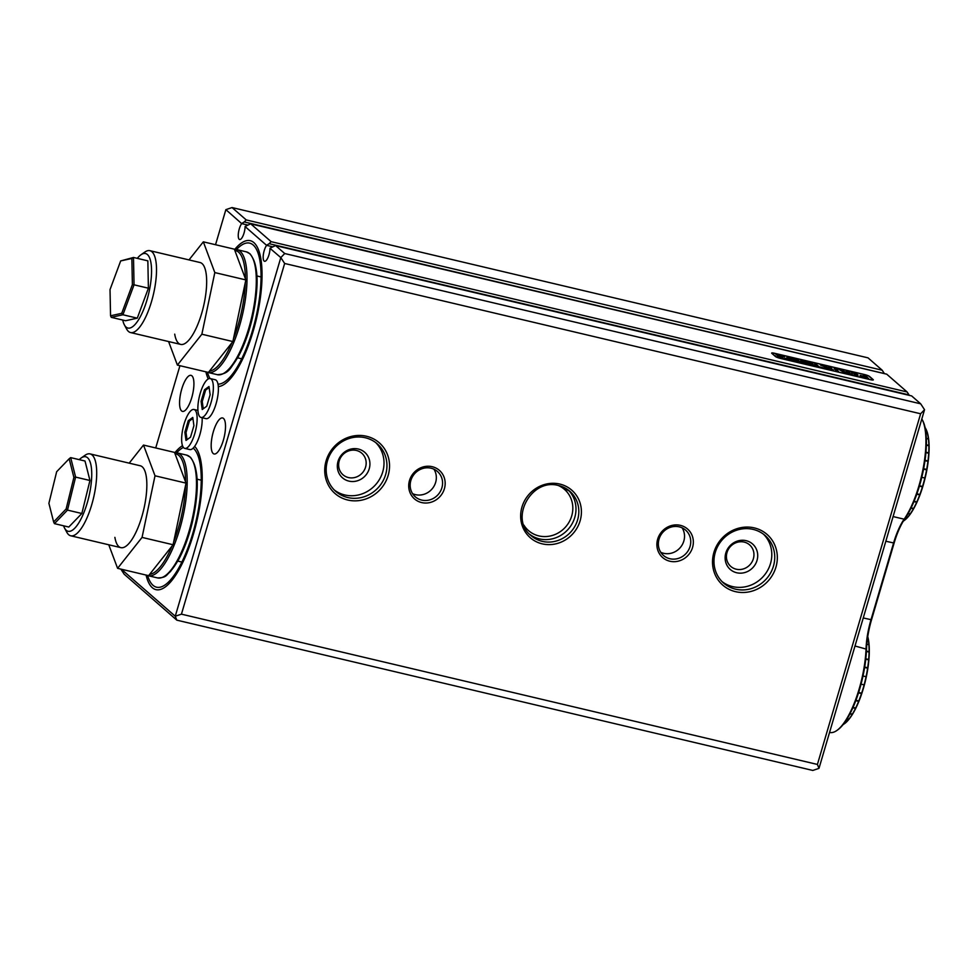 <?xml version="1.0" encoding="UTF-8"?>
<svg xmlns="http://www.w3.org/2000/svg" width="978" height="978" viewBox="0 0 978 978"><rect width="100%" height="100%" fill="white"/><g stroke="black" fill="none" stroke-linecap="round" stroke-linejoin="round"><path stroke-width="1.47" d="M63.594 525.797A38.276 12.274 -76.7 0 0 64.572 528.12A38.276 12.274 -76.7 0 0 67.775 531.188A38.276 12.274 -76.7 0 0 88.595 497.875A38.276 12.274 -76.7 0 0 86.04 456.86A38.276 12.274 -76.7 0 0 81.15 458.01A38.276 12.274 -76.7 0 0 79.23 459.648M81.15 458.01L85.049 455.271A42.066 13.484 103.3 0 1 90.074 453.902A42.066 13.484 103.3 0 1 90.428 454.012A42.066 13.484 103.3 0 1 93.387 498.523A42.066 13.484 103.3 0 1 70.722 535.785A42.066 13.484 103.3 0 1 70.355 535.687A42.066 13.484 103.3 0 1 66.846 532.325L64.572 528.12M89.952 480.491L85.013 461.017L70.673 457.618L75.612 477.093L89.952 480.491L81.846 513.499L68.79 527.032L54.438 523.646L67.494 510.1L81.846 513.499M73.888 477.398L75.612 477.093L67.494 510.1L66.125 509L73.888 477.398L69.157 458.768L56.663 471.714L48.9 503.315L53.631 521.946L66.125 509M53.631 521.946L54.438 523.646M70.673 457.618L69.157 458.768M122.727 320.063A38.276 12.274 -76.7 0 0 124.194 324.5A38.276 12.274 -76.7 0 0 124.389 324.892A38.276 12.274 -76.7 0 0 144.83 306.481A38.276 12.274 -76.7 0 0 149.243 257.08A38.276 12.274 -76.7 0 0 140.966 254.781A38.276 12.274 -76.7 0 0 137.311 258.351M140.966 254.781L144.866 252.043A42.066 13.484 103.3 0 1 149.878 250.674A42.066 13.484 103.3 0 1 153.974 254.573A42.066 13.484 103.3 0 1 151.333 302.202A42.066 13.484 103.3 0 1 130.539 332.557A42.066 13.484 103.3 0 1 126.663 329.085L124.389 324.892M148.399 288.204L147.849 260.845L133.497 257.458L134.047 284.818L148.399 288.204L137.275 318.156L125.587 320.735L111.247 317.337L122.922 314.757L137.275 318.156M132.385 284.647L134.047 284.818L122.922 314.757L121.737 313.315L132.385 284.647L131.859 258.461L120.673 260.93L110.025 289.598L110.551 315.784L121.737 313.315M120.673 260.93L133.497 257.458L131.859 258.461M110.551 315.784L111.247 317.337M558.401 485.54A27.347 25.538 -48.9 0 1 564.477 489.403A27.347 25.538 -48.9 0 1 569.123 522.032A27.347 25.538 -48.9 0 1 538.144 535.724A27.347 25.538 -48.9 0 1 528.523 530.614A27.347 25.538 -48.9 0 1 523.866 525.113M193.204 448.095A72.36 23.203 103.3 0 1 193.375 448.242A72.36 23.203 103.3 0 1 194.304 527.986A72.36 23.203 103.3 0 1 156.566 587.191A72.36 23.203 103.3 0 1 153.033 585.321A72.36 23.203 103.3 0 1 147.629 575.553M236.468 249.549A72.36 23.203 103.3 0 1 249.659 243.131A72.36 23.203 103.3 0 1 253.192 245.001A72.36 23.203 103.3 0 1 254.757 322.3A72.36 23.203 103.3 0 1 217.996 384.158M680.395 525.357A18.937 17.677 -48.9 0 1 692.571 547.411A18.937 17.677 -48.9 0 1 669.844 561.225A18.937 17.677 -48.9 0 1 657.668 539.159A18.937 17.677 -48.9 0 1 680.395 525.357M669.869 558.731A16.822 15.721 131.1 0 0 688.598 549.978A16.822 15.721 131.1 0 0 685.615 530.113A16.822 15.721 131.1 0 0 679.245 526.849A16.822 15.721 131.1 0 0 660.517 535.602A16.822 15.721 131.1 0 0 663.487 555.467A16.822 15.721 131.1 0 0 669.869 558.731M366.518 436.261A33.655 31.43 -48.9 0 1 388.156 475.467A33.655 31.43 -48.9 0 1 347.752 500.027A33.655 31.43 -48.9 0 1 326.114 460.809A33.655 31.43 -48.9 0 1 366.518 436.261M347.777 497.533A31.553 29.462 131.1 0 0 382.899 481.127A31.553 29.462 131.1 0 0 377.312 443.878A31.553 29.462 131.1 0 0 365.369 437.765A31.553 29.462 131.1 0 0 330.234 454.171A31.553 29.462 131.1 0 0 335.821 491.421A31.553 29.462 131.1 0 0 347.777 497.533M754.307 527.9A33.655 31.43 -48.9 0 1 775.945 567.118A33.655 31.43 -48.9 0 1 735.542 591.666A33.655 31.43 -48.9 0 1 713.903 552.448A33.655 31.43 -48.9 0 1 754.307 527.9M735.566 589.172A31.553 29.462 131.1 0 0 770.688 572.766A31.553 29.462 131.1 0 0 765.102 535.516A31.553 29.462 131.1 0 0 753.158 529.404A31.553 29.462 131.1 0 0 718.023 545.81A31.553 29.462 131.1 0 0 723.61 583.059A31.553 29.462 131.1 0 0 735.566 589.172M432.215 466.702A18.937 17.677 -48.9 0 1 444.391 488.755A18.937 17.677 -48.9 0 1 421.665 502.57A18.937 17.677 -48.9 0 1 409.489 480.516A18.937 17.677 -48.9 0 1 432.215 466.702M421.677 500.088A16.822 15.721 131.1 0 0 440.418 491.335A16.822 15.721 131.1 0 0 437.435 471.469A16.822 15.721 131.1 0 0 431.066 468.205A16.822 15.721 131.1 0 0 412.325 476.958A16.822 15.721 131.1 0 0 415.308 496.824A16.822 15.721 131.1 0 0 421.677 500.088M682.118 527.839A16.822 15.721 -48.9 0 1 681.165 546.433A16.822 15.721 -48.9 0 1 663.634 553.291A16.822 15.721 -48.9 0 1 660.761 552.301M433.926 469.195A16.822 15.721 -48.9 0 1 432.985 487.777A16.822 15.721 -48.9 0 1 415.454 494.648A16.822 15.721 -48.9 0 1 412.582 493.658M121.382 569.233L175.258 616.238L280.808 257.593L270.014 248.314A8.839 2.836 103.3 0 1 268.094 257.251A8.839 2.836 103.3 0 1 264.561 261.285A8.839 2.836 103.3 0 1 264.121 261.065A8.839 2.836 103.3 0 1 263.437 254.023A8.839 2.836 103.3 0 1 266.615 245.356L245.087 226.566A8.839 2.836 103.3 0 1 243.167 235.502A8.839 2.836 103.3 0 1 239.634 239.537A8.839 2.836 103.3 0 1 239.207 239.317A8.839 2.836 103.3 0 1 238.522 232.275A8.839 2.836 103.3 0 1 241.688 223.607L247.532 224.989M266.615 245.356L272.459 246.737M181.578 410.907A18.509 5.929 -76.7 0 0 182.483 411.383A18.509 5.929 -76.7 0 0 192.14 396.237A18.509 5.929 -76.7 0 0 191.908 375.833A18.509 5.929 -76.7 0 0 191.003 375.356A18.509 5.929 -76.7 0 0 181.346 390.503A18.509 5.929 -76.7 0 0 181.578 410.907M213.18 453.499A18.509 5.929 -76.7 0 0 214.084 453.988A18.509 5.929 -76.7 0 0 223.742 438.841A18.509 5.929 -76.7 0 0 223.497 418.437A18.509 5.929 -76.7 0 0 222.605 417.961A18.509 5.929 -76.7 0 0 212.947 433.107A18.509 5.929 -76.7 0 0 213.18 453.499M736.691 572.753A16.932 15.819 131.1 0 0 757.021 560.406A16.932 15.819 131.1 0 0 746.128 540.675A16.932 15.819 131.1 0 0 725.81 553.035A16.932 15.819 131.1 0 0 736.691 572.753M736.202 569.196A14.303 13.362 131.1 0 0 752.119 561.751A14.303 13.362 131.1 0 0 749.588 544.868A14.303 13.362 131.1 0 0 744.172 542.093A14.303 13.362 131.1 0 0 728.255 549.538A14.303 13.362 131.1 0 0 730.786 566.421A14.303 13.362 131.1 0 0 736.202 569.196M348.901 481.115A16.932 15.819 131.1 0 0 369.232 468.768A16.932 15.819 131.1 0 0 358.339 449.036A16.932 15.819 131.1 0 0 338.021 461.384A16.932 15.819 131.1 0 0 348.901 481.115M348.412 477.557A14.303 13.362 131.1 0 0 364.329 470.112A14.303 13.362 131.1 0 0 361.799 453.23A14.303 13.362 131.1 0 0 356.383 450.455A14.303 13.362 131.1 0 0 340.466 457.9A14.303 13.362 131.1 0 0 342.997 474.782A14.303 13.362 131.1 0 0 348.412 477.557M722.192 581.727A31.553 29.462 131.1 0 0 732.62 586.604A31.553 29.462 131.1 0 0 767.229 571.103A31.553 29.462 131.1 0 0 763.586 534.281M334.403 490.076A31.553 29.462 131.1 0 0 344.831 494.966A31.553 29.462 131.1 0 0 379.44 479.464A31.553 29.462 131.1 0 0 375.796 442.643M529.734 534.367A29.45 27.506 131.1 0 0 539.416 538.89A29.45 27.506 131.1 0 0 571.702 524.452A29.45 27.506 131.1 0 0 568.365 490.1M780.456 358.425L870.42 379.684A4.205 0.66 16.4 0 0 873.317 379.88A4.205 0.66 16.4 0 0 873.171 379.611L869.54 376.444A4.205 0.66 16.4 0 0 864.528 374.55L774.564 353.278A4.205 0.66 16.4 0 0 771.654 353.082A4.205 0.66 16.4 0 0 771.813 353.351L775.444 356.518A4.205 0.66 16.4 0 0 780.456 358.425M907.107 391.958L886.716 374.171L250.747 223.876L271.138 241.664L907.107 391.958L909.027 394.904L269.17 243.693L266.652 245.233M920.701 403.828L911.643 395.919L275.662 245.625L284.732 253.534L920.701 403.828L924.54 409.709L818.989 768.353L812.804 770.444L176.822 620.15L124.145 574.172L120.844 569.098M210.013 378.535A72.36 23.203 103.3 0 1 207.446 372.325M176.651 452.777A72.36 23.203 103.3 0 1 183.387 447.398M241.688 223.607L225.869 209.647L215.539 244.72M179.94 365.699L155.722 447.961M232.055 207.556L246.212 219.916L882.18 370.21L868.024 357.85L232.055 207.556L225.869 209.647M284.647 263.473L181.443 614.16L817.412 764.441L920.628 413.767L284.647 263.473L280.808 257.593L284.732 253.534M270.05 248.192L275.539 245.564L911.643 395.919M245.123 226.444L250.612 223.815L886.716 374.171M884.332 373.572L244.256 221.945L241.725 223.485M269.17 243.693L271.138 241.664M817.412 764.441L818.989 768.353M924.54 409.709L920.628 413.767M882.18 370.21L884.1 373.156M244.256 221.945L246.212 219.916M176.822 620.15L175.258 616.238L181.443 614.16M205.893 371.836A74.878 24.01 -76.7 0 0 206.003 372.325A74.878 24.01 -76.7 0 0 208.253 378.951M218.314 386.603A74.878 24.01 -76.7 0 0 251.884 335.417A74.878 24.01 -76.7 0 0 260.026 254.769A74.878 24.01 -76.7 0 0 241.309 243.106A74.878 24.01 -76.7 0 0 234.696 249.476M146.077 575.064A74.878 24.01 -76.7 0 0 146.199 575.565A74.878 24.01 -76.7 0 0 149.084 583.487A74.878 24.01 -76.7 0 0 186.676 553.634A74.878 24.01 -76.7 0 0 200.209 457.997A74.878 24.01 -76.7 0 0 194.646 446.371M182.495 445.687A74.878 24.01 -76.7 0 0 181.492 446.335A74.878 24.01 -76.7 0 0 174.879 452.704M114.891 537.362A42.066 13.484 -76.7 0 0 120.869 547.643A42.066 13.484 -76.7 0 0 137.776 528.218A42.066 13.484 -76.7 0 0 146.847 485.491A42.066 13.484 -76.7 0 0 140.221 465.76L90.074 453.902M108.766 544.783L117.592 568.328L148.607 575.663L173.082 544.746L186.028 483.12L174.524 452.398L143.497 445.063L129.194 463.156M117.592 568.328L142.054 537.411L173.082 544.746M142.054 537.411L155.013 475.785L186.028 483.12M155.013 475.785L143.497 445.063M174.707 334.134A42.066 13.484 -76.7 0 0 180.685 344.403A42.066 13.484 -76.7 0 0 197.58 325.002A42.066 13.484 -76.7 0 0 206.664 282.275A42.066 13.484 -76.7 0 0 200.038 262.52L149.878 250.674M168.595 341.542L177.397 365.1L208.412 372.422L232.874 341.554L245.845 279.916L234.353 249.17L203.326 241.835L188.998 259.916M177.397 365.1L201.859 334.219L232.874 341.554M201.859 334.219L214.818 272.581L245.845 279.916M214.818 272.581L203.326 241.835M903.293 521.152L903.721 520.846A50.477 16.186 -76.7 0 0 906.618 518.34L907.181 517.888A50.061 16.051 103.3 0 1 904.161 520.553A50.061 16.051 103.3 0 1 903.941 520.699M903.379 521.029L903.44 521.054A50.477 16.186 -76.7 0 0 903.733 520.858L904.161 520.553M907.181 517.888L906.777 518.169A50.477 16.186 -76.7 0 0 910.017 514.159L910.567 513.682A50.061 16.051 103.3 0 1 907.181 517.888M910.567 513.682L910.176 513.927A50.477 16.186 -76.7 0 0 913.403 508.743L913.917 508.254A50.061 16.051 103.3 0 1 910.567 513.682M913.917 508.254L913.562 508.462A50.477 16.186 -76.7 0 0 916.667 502.252L917.144 501.775A50.061 16.051 103.3 0 1 913.917 508.254M929.1 445.724L928.868 445.406A50.477 16.186 -76.7 0 0 928.452 439.073L928.648 439.171A50.061 16.051 103.3 0 1 929.1 445.724A50.061 16.051 103.3 0 1 928.953 453.132L928.721 452.875A50.477 16.186 -76.7 0 0 928.88 445.748L926.349 445.076M928.697 453.242L928.953 453.132A50.061 16.051 103.3 0 1 928.22 461.164L927.988 460.968A50.477 16.186 -76.7 0 0 928.697 453.242L925.909 452.582M927.939 461.359L928.22 461.164A50.061 16.051 103.3 0 1 926.924 469.562L926.679 469.428A50.477 16.186 -76.7 0 0 927.939 461.359L924.98 460.662M926.606 469.843L926.924 469.562A50.061 16.051 103.3 0 1 925.102 478.071L924.846 478.022A50.477 16.186 -76.7 0 0 926.606 469.843L923.562 469.122M924.748 478.425L925.102 478.071A50.061 16.051 103.3 0 1 922.829 486.445L922.547 486.469A50.477 16.186 -76.7 0 0 924.748 478.425L925.005 478.486M922.425 486.861L922.829 486.445A50.061 16.051 103.3 0 1 920.139 494.428L919.846 494.513A50.477 16.186 -76.7 0 0 922.425 486.861L919.406 486.152M919.699 494.88L920.139 494.428A50.061 16.051 103.3 0 1 917.144 501.775L916.814 501.922A50.477 16.186 -76.7 0 0 919.699 494.88L916.789 494.196M925.701 428.633A50.061 16.051 103.3 0 1 925.824 428.865A50.061 16.051 103.3 0 1 926.068 429.33L925.824 428.865A50.477 16.186 -76.7 0 0 925.579 428.401A50.477 16.186 -76.7 0 0 925.066 427.533M925.909 429.049L926.068 429.33A50.061 16.051 103.3 0 1 927.633 433.645L927.401 433.217A50.477 16.186 -76.7 0 0 925.909 429.049L925.347 428.914M906.618 518.34L905.359 518.047M905.481 517.863L906.777 518.169M910.017 514.159L908.061 513.707M908.195 513.462L910.176 513.927M913.403 508.743L910.983 508.181M911.129 507.888L913.562 508.462M916.667 502.252L913.941 501.616M926.362 444.807L928.868 445.406M928.452 439.073L926.337 438.572M925.946 452.215L928.721 452.875M928.88 445.748L926.349 445.149M925.029 460.271L927.988 460.968M923.635 468.719L926.679 469.428M921.777 477.301L924.846 478.022M919.516 485.748L922.547 486.469M916.924 493.829L919.846 494.513M914.088 501.274L916.814 501.922M925.921 432.875L927.401 433.217M927.633 433.645A50.061 16.051 103.3 0 1 928.648 439.171L928.428 438.78A50.477 16.186 -76.7 0 0 927.462 433.462L927.547 433.621M926.325 438.291L928.428 438.78M927.462 433.462L925.946 433.095M916.985 502.105L914.027 501.408M920.005 494.807L916.838 494.049M922.706 486.848L919.43 486.066M926.924 469.562L923.623 468.78M928.22 461.164L925.017 460.406M928.953 453.132L925.921 452.423M913.758 508.548L911.105 507.924M843.073 724.637A50.477 16.186 -76.7 0 0 843.916 724.087A50.477 16.186 -76.7 0 0 845.371 722.938L845.958 722.51A50.061 16.051 103.3 0 1 844.344 723.781A50.061 16.051 103.3 0 1 844.136 723.928M849.307 718.854L848.916 719.123A50.477 16.186 -76.7 0 0 852.168 714.417L852.694 713.928A50.061 16.051 103.3 0 1 849.307 718.854A50.061 16.051 103.3 0 1 845.958 722.51L845.53 722.803A50.477 16.186 -76.7 0 0 848.757 719.331L849.307 718.854M852.694 713.928L852.327 714.148A50.477 16.186 -76.7 0 0 855.493 708.365L855.982 707.876A50.061 16.051 103.3 0 1 852.694 713.928M855.982 707.876L855.64 708.048A50.477 16.186 -76.7 0 0 858.635 701.336L859.087 700.871A50.061 16.051 103.3 0 1 855.982 707.876M859.087 700.871L858.782 700.981A50.477 16.186 -76.7 0 0 861.496 693.561L861.911 693.133A50.061 16.051 103.3 0 1 859.087 700.871M861.911 693.133L861.63 693.182A50.477 16.186 -76.7 0 0 864.002 685.272L864.381 684.893A50.061 16.051 103.3 0 1 861.911 693.133M867.755 636.617A50.061 16.051 103.3 0 1 868.317 639.074L868.085 638.671A50.477 16.186 -76.7 0 0 867.706 636.923M868.134 638.94L868.317 639.074A50.061 16.051 103.3 0 1 869.1 645.064L868.867 644.71A50.477 16.186 -76.7 0 0 868.134 638.94L867.437 638.768M868.892 645.015L869.1 645.064A50.061 16.051 103.3 0 1 869.295 652.008L869.063 651.715A50.477 16.186 -76.7 0 0 868.892 645.015L869.1 645.064M869.063 652.069L869.295 652.008A50.061 16.051 103.3 0 1 868.892 659.71L868.672 659.478A50.477 16.186 -76.7 0 0 869.063 652.069L866.41 651.446M868.635 659.857L868.892 659.71A50.061 16.051 103.3 0 1 867.926 667.925L867.682 667.754A50.477 16.186 -76.7 0 0 868.635 659.857L865.762 659.184M867.62 668.157L867.926 667.925A50.061 16.051 103.3 0 1 866.398 676.397L866.153 676.311A50.477 16.186 -76.7 0 0 867.62 668.157L864.625 667.448M866.068 676.715L866.398 676.397A50.061 16.051 103.3 0 1 864.381 684.893L864.112 684.869A50.477 16.186 -76.7 0 0 866.068 676.715L862.999 675.994M845.371 722.938L844.515 722.742M847.192 718.708L848.916 719.123M852.168 714.417L849.919 713.891M844.625 722.583L845.53 722.803M848.757 719.331L847.058 718.928M850.053 713.622L852.523 714.197M855.493 708.365L852.877 707.742M853.024 707.424L855.64 708.048M858.635 701.336L855.787 700.664M855.921 700.309L858.782 700.981M861.496 693.561L858.513 692.852M858.635 692.473L861.63 693.182M867.474 638.524L868.085 638.671M866.814 644.221L868.867 644.71M866.422 651.091L869.063 651.715M865.799 658.793L868.672 659.478M864.686 667.045L867.682 667.754M861.056 684.148L864.112 684.869M867.926 667.925L864.674 667.155M868.892 659.71L865.787 658.976M869.295 652.008L866.41 651.336M861.789 693.512L858.55 692.754M858.941 701.226L855.848 700.492M855.823 708.194L852.975 707.522M829.564 732.4L829.76 732.449A58.9 18.888 -76.7 0 0 836.777 730.542A58.9 18.888 -76.7 0 0 866.056 648.61A42.066 13.484 103.3 0 1 870.982 619.783L893.562 543.071A42.066 13.484 103.3 0 1 904.149 519.184A58.9 18.888 -76.7 0 0 923.489 466.616A58.9 18.888 -76.7 0 0 922.083 419.44A58.9 18.888 -76.7 0 0 921.814 418.963M922.083 419.44L922.584 420.369A58.057 18.619 103.3 0 1 923.978 466.885A58.057 18.619 103.3 0 1 904.907 518.695A42.91 13.753 -76.7 0 0 894.112 543.059L871.532 619.771A42.91 13.753 -76.7 0 0 866.508 649.172A58.057 18.619 103.3 0 1 837.645 729.93L836.777 730.542M210.209 378.572L215.246 379.757A19.988 6.406 103.3 0 1 216.224 380.283A19.988 6.406 103.3 0 1 216.48 402.3A19.988 6.406 103.3 0 1 206.052 418.657L201.016 417.459A19.988 6.406 103.3 0 1 200.038 416.946A19.988 6.406 103.3 0 1 199.781 394.916A19.988 6.406 103.3 0 1 210.209 378.572A19.988 6.406 103.3 0 1 211.187 379.085A19.988 6.406 103.3 0 1 211.444 401.114A19.988 6.406 103.3 0 1 201.016 417.459M204.475 389.794L201.089 401.298L202.226 409.525L206.749 406.237L210.136 394.733L208.999 386.518L204.475 389.794L205.637 390.063L202.25 401.567L203.253 408.78M209.133 387.532L205.637 390.063M202.25 401.567L201.089 401.298M202.116 417.716A19.988 6.406 103.3 0 1 198.363 439.11A19.988 6.406 103.3 0 1 189.842 449.574L184.793 448.389A19.988 6.406 103.3 0 1 183.815 447.863A19.988 6.406 103.3 0 1 183.558 425.846A19.988 6.406 103.3 0 1 193.986 409.489A19.988 6.406 103.3 0 1 194.964 410.014A19.988 6.406 103.3 0 1 195.221 432.031A19.988 6.406 103.3 0 1 184.793 448.389M188.253 420.711L184.866 432.215L186.003 440.442L190.527 437.166L193.913 425.662L192.776 417.435L188.253 420.711L189.414 420.992L186.028 432.496L187.03 439.697M192.923 418.45L189.414 420.992M186.028 432.496L184.866 432.215M820.542 367.251L824.491 368.303L820.542 367.251M824.809 368.254L820.053 366.994L824.809 368.254M820.395 365.014L827.755 367.924L825.615 368.303L831.862 368.535L830.016 367.178L828.659 366.921L829.674 367.862L828.769 367.924L820.395 365.014M846.141 372.08A6.308 1.002 16.4 0 0 852.474 374.635L852.119 374.183A4.205 0.66 -163.6 0 1 848.085 372.532A4.205 0.66 -163.6 0 1 847.926 372.263A4.205 0.66 -163.6 0 1 849.919 372.263L849.149 371.726A6.308 1.002 16.4 0 0 845.909 371.664A6.308 1.002 16.4 0 0 846.141 372.08M848.782 373.425A4.205 0.66 -163.6 0 1 847.963 372.936A4.205 0.66 -163.6 0 1 847.816 372.655L847.926 372.263M801.385 362.007L806.862 363.853L802.73 361.958L801.728 362.08L803.293 363.009L801.544 362.594L801.202 361.75M802.73 361.958L801.679 362.263M797.547 361.518L794.613 360.014L799.931 361.273L801.41 362.557L797.51 361.64M792.779 359.843L794.857 360.454L792.779 359.843M792.975 360.369L789.087 359.647L790.774 360.002L788.659 358.608L792.913 360.552M784.552 358.327L787.327 358.29L788.806 359.586L785.725 358.4M780.725 358.413A4.205 0.66 16.4 0 1 775.713 356.518L772.314 353.547A4.205 0.66 16.4 0 1 772.155 353.278A4.205 0.66 16.4 0 1 775.065 353.474L813.843 362.642L819.503 367.581L780.713 358.486M809.442 362.74L812.779 363.547L809.429 362.752M808.72 362.911L808.965 362.056M805.09 361.713L808.427 362.52L805.09 361.713M800.737 360.686L804.075 361.493L800.737 360.686M796.251 359.513L798.647 360.21L796.239 359.549M795.432 359.354L793.513 358.413L795.334 359.354M792.473 358.461L793.513 358.413M775.994 354.696L776.715 354.745M781.336 356.016L778.378 355.136L781.239 356.029M778.378 355.136L779.429 355.075M784.539 356.75L781.887 355.674L784.503 356.86M786.972 357.361L789.344 358.009L786.948 357.447M790.077 358.144L792.706 358.804L790.077 358.18M789.332 357.667L790.126 357.63M790.151 357.642L789.503 357.826M777.388 356.053L780.224 357.3L777.388 356.053M780.175 357.447L779.221 357.227M783.097 358.156L780.603 357.019L783.011 357.325L781.043 357.043L783.06 358.241M781.666 357.007L780.982 357.239M782.828 357.728L781.948 357.899M806.483 363.303L811.385 364.452L806.361 363.095M812.632 365.002L815.065 365.748L812.486 364.562L815.053 364.843L816.532 366.139L812.608 365.063M821.618 367.386L823.916 368.278L821.618 367.386M822.253 367.862L822.987 367.875M820.261 367.838L814.613 362.826L864.259 374.55A4.205 0.66 16.4 0 1 869.271 376.457L872.669 379.427A4.205 0.66 16.4 0 1 872.816 379.696L872.718 380.039M820.285 367.765L869.919 379.501A4.205 0.66 16.4 0 0 872.816 379.696M836.276 369.378L837.987 369.403L837.082 368.853A4.205 0.66 16.4 0 0 834.173 368.657A4.205 0.66 16.4 0 0 834.332 368.926L837.07 371.004L838.427 371.273L836.214 369.574M833.415 370.149L830.823 368.804L833.415 370.149M854.002 374.635L854.784 375.173A6.308 1.002 16.4 0 0 858.012 375.234A6.308 1.002 16.4 0 0 851.447 372.263L851.801 372.716A4.205 0.66 -163.6 0 1 855.995 374.635A4.205 0.66 -163.6 0 1 854.002 374.635L853.953 374.819M839.589 369.806L844.833 372.85L846.178 373.107L844.026 371.212A4.205 0.66 16.4 0 0 839.014 369.305L839.589 369.806M865.029 376.469L860.114 375.369L867.425 377.337L864.919 375.43L863.574 375.173L864.931 376.799M860.163 376.102L868.488 378.29L860.09 376.347M837.755 371.175L836.153 369.782M836.618 369.171A4.205 0.66 16.4 0 0 834.32 368.914M833.097 370.075L831.373 369.293M849.136 372.141L849.026 372.117A6.308 1.002 16.4 0 0 845.982 371.909M855.995 374.635L855.884 375.039A4.205 0.66 -163.6 0 1 854.674 375.149M857.828 375.393A6.308 1.002 16.4 0 0 855.029 373.877M845.505 373.009L843.916 371.616A4.205 0.66 16.4 0 0 841.85 370.601M866.752 377.227L864.124 375.662M829.601 367.911L828.769 367.924M831.398 368.584L829.222 367.422M827.755 367.924L825.787 368.339M828.647 368.315L827.743 367.96M776.471 354.916L777.4 355.161M779.539 355.613L780.896 355.943L779.527 355.662M778.83 355.393L779.466 355.112M793.635 358.95L794.992 359.268L793.623 358.987M792.926 358.718L793.561 358.437M777.217 356.897L777.865 356.383M777.742 356.787L778.598 356.762M781.508 357.74L782.559 358.058M785.322 358.694L786.838 359.073M786.031 358.461L786.801 358.241M802.608 362.361L801.605 362.483M806.373 363.694L808.072 363.608M808.134 363.669L807.18 363.865M808.378 364.085L810.579 364.611L808.256 363.266L807.302 363.474L808.354 364.158M807.229 363.718L808.256 363.266M542.24 543.854A31.553 29.462 -48.9 0 1 521.946 507.093A31.553 29.462 -48.9 0 1 559.832 484.073A31.553 29.462 -48.9 0 1 580.113 520.834A31.553 29.462 -48.9 0 1 542.24 543.854M569.832 491.286L558.78 485.626C531.641 477.398 508.902 518.756 531.103 535.651A29.45 27.506 131.1 0 0 542.252 541.36A29.45 27.506 131.1 0 0 575.04 526.042A29.45 27.506 131.1 0 0 569.832 491.286A29.45 27.506 131.1 0 0 558.89 485.626M186.553 455.088L190.441 457.276C198.778 468.217 199.475 489.648 192.507 521.592C188.766 537.081 183.864 550.235 177.788 561.079L170.392 571.653C166.236 574.844 166.847 577.754 157.531 577.912A63.105 20.232 -76.7 0 0 190.307 526.812A63.105 20.232 -76.7 0 0 189.928 456.995A63.105 20.232 -76.7 0 0 186.553 455.088L177.238 452.9A63.105 20.232 103.3 0 1 180.624 454.794A63.105 20.232 103.3 0 1 180.991 524.611A63.105 20.232 103.3 0 1 148.216 575.712L146.822 575.235M149.658 574.331A61.834 19.829 -76.7 0 0 172.03 546.079M173.632 542.105A61.834 19.829 -76.7 0 0 185.478 485.76M185.539 481.799A61.834 19.829 -76.7 0 0 179.096 455.711A61.834 19.829 -76.7 0 0 175.013 453.719M192.727 461.017A61.834 19.829 103.3 0 1 192.495 521.335A61.834 19.829 103.3 0 1 165.71 575.382M246.37 251.859L249.928 253.742C258.571 264.366 259.378 285.869 252.348 318.253C248.62 333.706 243.73 346.872 237.678 357.728C230.417 367.398 229.891 373.963 217.336 374.684A63.105 20.232 -76.7 0 0 250.258 323.046A63.105 20.232 -76.7 0 0 249.451 253.498A63.105 20.232 -76.7 0 0 246.37 251.859L237.055 249.659A63.105 20.232 103.3 0 1 240.136 251.297A63.105 20.232 103.3 0 1 240.955 320.845A63.105 20.232 103.3 0 1 208.033 372.484L206.651 372.007M209.463 371.102A61.834 19.829 -76.7 0 0 231.823 342.875M233.436 338.914A61.834 19.829 -76.7 0 0 245.295 282.556M245.356 278.596A61.834 19.829 -76.7 0 0 238.62 252.214A61.834 19.829 -76.7 0 0 234.842 250.478M252.544 257.789A61.834 19.829 103.3 0 1 252.312 318.107A61.834 19.829 103.3 0 1 225.515 372.153M893.085 516.567L904.149 519.184L904.907 518.695M854.992 646.006L866.508 649.172M863.256 617.962L871.532 619.771M885.823 541.237L894.112 543.059M181.896 562.057L177.788 561.091M120.869 547.643L70.722 535.785M201.248 480.174L197.14 479.208M241.713 358.828L237.605 357.85M180.685 344.403L130.539 332.557M261.065 276.945L256.957 275.979M148.216 575.712L157.531 577.912M177.238 452.9L174.646 452.728M208.033 372.484L217.336 374.684M237.055 249.659L234.476 249.488M197.935 410.418L193.986 409.489"/></g></svg>
